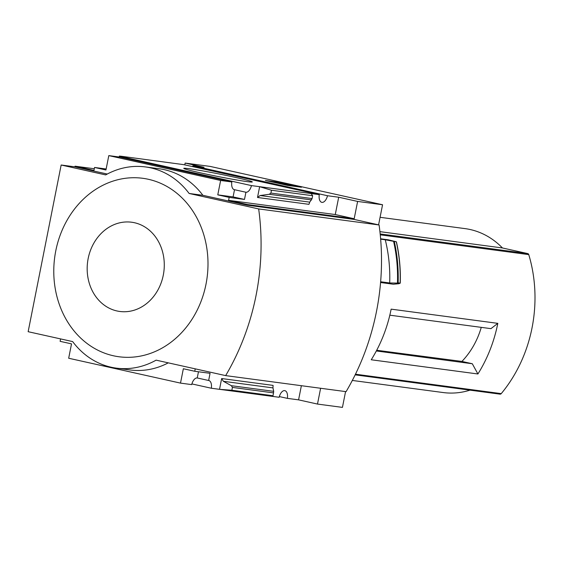 <?xml version="1.0" encoding="UTF-8"?>
<svg xmlns="http://www.w3.org/2000/svg" width="563" height="563" viewBox="0 0 563 563"><rect width="100%" height="100%" fill="white"/><g stroke="black" fill="none" stroke-linecap="round" stroke-linejoin="round"><path stroke-width="0.84" d="M231.822 181.969L220.626 180.477L108.8 155.613L119.996 157.105L231.822 181.969A8.002 4.152 102.5 0 0 234.328 189.675A8.002 4.152 102.5 0 0 234.518 189.71L245.918 192.243A8.002 4.152 102.5 0 0 251.457 185.6L259.642 186.691L271.465 190.231L270.902 193.067L269.255 194.284L260.148 195.53L257.509 197.479L259.642 186.691L319.27 194.636L183.735 164.649L121.566 156.296L119.391 156.078L121.27 156.655A8.002 4.152 -77.5 0 1 121.087 157.344M119.208 157L119.391 156.078M106.147 168.999L94.549 167.457L93.965 170.399L75.048 166.191L94.288 168.752M188.901 168.668A34.934 1.344 11.2 0 0 183.791 168.421A34.934 1.344 11.2 0 0 217.782 176.465A34.934 1.344 11.2 0 0 252.28 181.983A34.934 1.344 11.2 0 0 228.17 175.846A34.934 1.344 11.2 0 0 188.901 168.668M251.457 185.6L121.27 156.655M345.569 391.588L342.438 407.387L317.49 404.065L298.573 399.857L287.376 398.365A8.002 4.152 102.5 0 0 284.871 390.659A8.002 4.152 102.5 0 0 279.149 397.274L211.336 388.238A8.002 4.152 102.5 0 0 208.831 380.532A8.002 4.152 102.5 0 0 208.641 380.497L197.24 377.963A8.002 4.152 102.5 0 0 191.701 384.606L180.505 383.114L68.679 358.244L71.522 343.866L60.114 341.333L60.6 338.912M211.336 388.238L191.884 383.917M108.8 155.613L105.95 169.991L94.549 167.457M319.27 194.636A8.002 4.152 102.5 0 0 321.783 202.342A8.002 4.152 102.5 0 0 327.504 195.734L192.863 165.789A8.002 4.152 -77.5 0 1 192.68 166.486M192.863 165.789L204.059 167.281L185.143 163.08L210.09 166.402L382.558 204.756L357.618 201.427L338.701 197.226L327.504 195.734M287.376 398.365L279.332 396.577M481.266 327.356A75.646 64.59 97.6 0 1 461.906 361.432L472.294 363.74L477.917 373.98A133.368 113.874 97.6 0 0 497.812 323.352L490.957 328.651L389.821 315.181M461.906 361.432L376.696 350.27M376.337 350.96L472.294 363.74M500.014 394.149L355.154 374.852L499.909 394.128A1.668 1.422 -82.4 0 0 501.239 393.628A133.368 113.874 -82.4 0 0 528.763 254.617A1.668 1.422 -82.4 0 0 527.742 253.589L502.442 247.966A82.691 70.6 -82.4 0 0 465.059 228.62L380.074 217.304M380.623 238.796L388.329 239.824L396.38 241.801A143.783 122.769 97.6 0 1 400.23 283.119M380.574 282.52L393.312 284.224L398.836 283.738L400.23 283.154L389.687 282.964L380.637 281.76M497.812 323.352L391.144 309.143A133.368 113.874 97.6 0 1 371.249 359.771L477.917 373.98M378.582 224.862L382.558 204.756M400.23 283.154L398.048 282.816M380.651 239.162L385.261 239.775A137.372 117.287 97.6 0 1 389.687 282.964M400.131 283.02A144.037 122.987 97.6 0 0 396.303 241.816L385.261 239.775M220.626 180.477L217.775 194.861L233.089 196.902L234.518 189.71M107.266 174.037L74.921 166.845L75.048 166.191M145.451 166.929L159.216 168.759A83.352 71.17 97.6 0 1 202.877 195.298L189.119 193.468A83.352 71.17 -82.4 0 0 145.451 166.929A83.352 71.17 -82.4 0 0 105.661 174.91L61.156 165.008L28.15 331.698L72.655 341.593A83.352 71.17 -82.4 0 0 116.323 368.132A83.352 71.17 -82.4 0 0 156.113 360.151L225.657 375.612A225.144 192.236 -82.4 0 0 258.663 208.929L189.119 193.468M225.657 375.612L346.09 391.658A225.144 192.236 -82.4 0 0 379.089 224.975L354.057 219.408L247.389 205.199L202.877 195.298M247.389 205.199L247.516 204.545L228.599 200.337L335.266 214.545L338.701 197.226M217.775 194.861L229.183 197.395L228.599 200.337M245.918 192.243L244.497 199.436L229.183 197.395M270.902 193.067L312.092 198.556L312.655 195.72L271.465 190.231M311.086 193.545L312.655 195.72M312.092 198.556L309.741 202.138L308.953 204.334L257.509 197.479M265.412 180.47L287.665 185.417L301.43 187.247L279.178 182.299L265.412 180.47M184.784 164.882L185.143 163.08M74.921 166.845L61.156 165.008M335.266 214.545L354.183 218.754L357.618 201.427M354.183 218.754L247.516 204.545M317.49 404.065L320.621 388.266M195.234 368.849L194.756 371.27L183.348 368.737L180.505 383.114M168.274 362.853A83.352 71.17 97.6 0 1 130.088 369.961L116.323 368.132M194.756 371.27L210.069 373.311L208.641 380.497M223.363 381.292L231.358 385.697L232.42 387.414L231.857 390.25L219.521 389.329L221.66 378.54L223.363 381.292L272.964 387.9L273.097 385.395L221.66 378.54M298.573 399.857L301.381 385.704M231.857 390.25L273.048 395.74L273.695 391.334L272.964 387.9M273.048 395.74L270.965 396.183M379.089 224.975L258.663 208.929M113.416 355.774A90.024 76.864 -82.4 0 0 205.995 284.231A90.024 76.864 -82.4 0 0 148.358 179.287A90.024 76.864 -82.4 0 0 55.779 250.831A90.024 76.864 -82.4 0 0 113.416 355.774M279.044 182.975L279.178 182.299M281.669 183.447L274.216 182.215L285.976 184.692L278.249 183.017L294.576 185.839L281.732 183.137M292.76 186.093L292.859 185.614M294.484 186.325L294.576 185.839M197.24 377.963L198.465 371.763M233.089 196.902L244.497 199.436M134.466 222.723A45.012 38.432 97.6 0 1 153.882 296.138A45.012 38.432 97.6 0 1 88.834 281.669A45.012 38.432 97.6 0 1 134.466 222.723M352.318 380.447L443.222 392.552A82.691 70.6 -82.4 0 0 470.006 390.152M379.926 231.646L502.442 247.966M355.464 374.205L501.239 393.628M380.264 234.834L528.763 254.617M232.42 387.414L273.611 392.897M231.358 385.697L273.695 391.334M260.148 195.53L309.741 202.138M269.255 194.284L311.599 199.928M393.607 241.421A143.678 122.678 97.6 0 1 397.471 282.809M394.311 241.548A144.037 122.987 97.6 0 1 398.14 282.76M380.173 233.934L527.742 253.589M396.415 241.816C399.434 255.292 400.715 269.065 400.258 283.14"/></g></svg>
